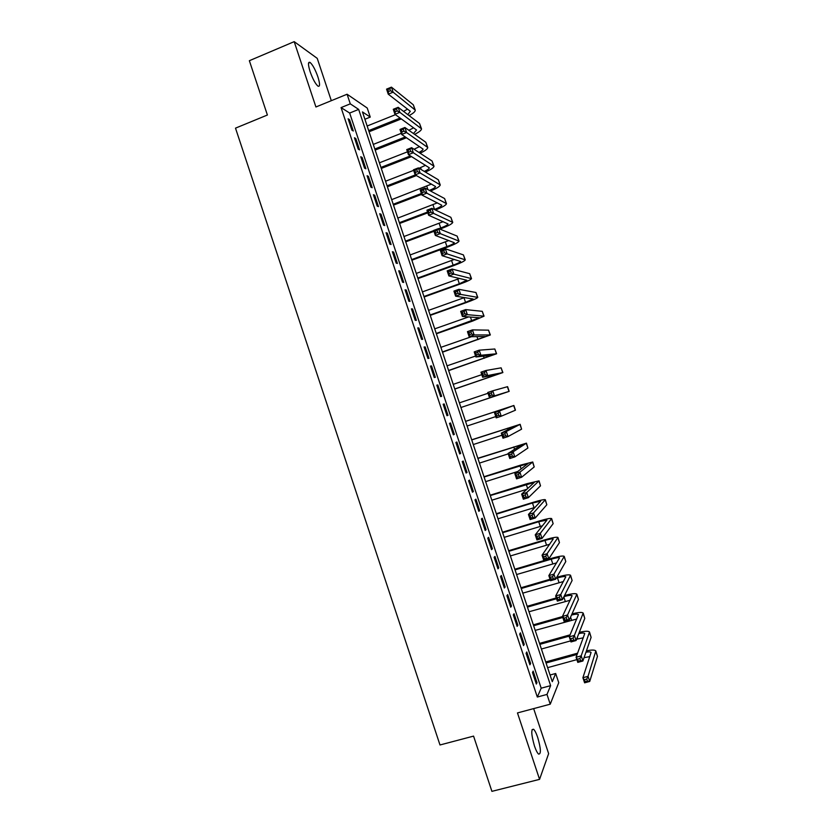 <?xml version="1.0" encoding="UTF-8"?>
<svg xmlns="http://www.w3.org/2000/svg" width="833" height="833" viewBox="0 0 833 833"><rect width="100%" height="100%" fill="white"/><g stroke="black" fill="none" stroke-linecap="round" stroke-linejoin="round"><path stroke-width="1.25" d="M537.722 737.486C536.275 733.227 534.901 730.489 533.599 729.281C530.933 728.917 531.215 734.446 534.422 745.868C535.879 750.137 537.254 752.865 538.545 754.073C541.211 754.344 540.94 748.815 537.722 737.486M317.914 76.928C315.322 69.649 312.719 64.828 310.105 62.454C307.95 61.507 307.95 64.568 310.115 71.638C312.729 78.958 315.332 83.779 317.925 86.111C320.08 87.038 320.08 83.977 317.914 76.928M555.684 673.491L558.745 682.675L550.238 704.187L546.989 694.43L550.634 685.642L358.669 109.404L350.287 103.844L347.09 94.233L367.238 108.04L370.258 117.089L362.449 111.914L552.279 681.675L555.684 673.491L550.061 675.022M331.315 100.689L317.227 58.362L294.195 41.65L249.359 60.705L267.393 115.016L235.5 128.147L439.991 744.973L473.571 736.112L491.907 791.35L539.565 779.365L548.635 753.636L533.651 708.602M364.896 119.254L370.258 117.089M532.485 672.512L536.327 684.049L536.983 682.612L533.162 671.127L532.485 672.512M526.081 653.291L529.923 664.817L530.611 663.464L526.779 651.979L526.081 653.291M519.688 634.08L523.53 645.606L524.238 644.325L520.417 632.851L519.688 634.08M513.295 614.869L517.126 626.395L517.866 625.198L514.044 613.723L513.295 614.869M506.901 595.678L510.733 607.195L511.493 606.08L507.682 594.606L506.901 595.678M500.518 576.488L504.35 588.004L505.131 586.963L501.32 575.499L500.518 576.488M494.125 557.319L497.957 568.824L498.769 567.856L494.958 556.402L494.125 557.319M487.753 538.149L491.574 549.645L492.418 548.77L488.596 537.316L487.753 538.149M481.37 518.99L485.191 530.486L486.055 529.684L482.245 518.241L481.37 518.99M474.997 499.842L478.819 511.327L479.704 510.608L475.893 499.165L474.997 499.842M468.625 480.703L472.446 492.188L473.363 491.543L469.552 480.1L468.625 480.703M462.253 461.576L466.074 473.05L467.011 472.478L463.21 461.055L462.253 461.576M455.88 442.448L459.701 453.923L460.67 453.433L456.869 442.011L455.88 442.448M449.518 423.341L453.339 434.805L454.329 434.399L450.528 422.977L449.518 423.341M443.156 404.234L446.977 415.698L447.998 415.365L444.197 403.953L443.156 404.234M436.804 385.148L440.615 396.602L441.657 396.341L437.856 384.94L436.804 385.148M430.442 366.062L434.264 377.516L435.326 377.328L431.536 365.926L430.442 366.062M424.101 346.986L427.902 358.429L429.005 358.325L425.205 346.934L424.101 346.986M417.75 327.921L421.56 339.354L422.675 339.333L418.884 327.942L417.75 327.921M411.398 308.866L415.209 320.299L416.354 320.351L412.564 308.96L411.398 308.866M405.057 289.811L408.868 301.244L410.034 301.379L406.244 289.999L405.057 289.811M398.715 270.777L402.526 282.2L403.724 282.408L399.934 271.037L398.715 270.777M392.385 251.743L396.185 263.166L397.403 263.447L393.624 252.076L392.385 251.743M386.054 232.73L389.854 244.142L391.094 244.506L387.314 233.136L386.054 232.73M379.723 213.717L383.524 225.118L384.794 225.566L381.014 214.206L379.723 213.717M373.392 194.714L377.193 206.115L378.484 206.636L374.704 195.276L373.392 194.714M367.072 175.721L370.862 187.113L372.184 187.706L368.405 176.367L367.072 175.721M360.751 156.739L364.542 168.131L365.895 168.797L362.116 157.458L360.751 156.739M354.431 137.757L358.221 149.149L359.596 149.898L355.816 138.559L354.431 137.757M341.072 107.592L537.316 697.034L541.19 688.193L349.662 113.049L341.072 107.592L350.287 103.844M348.111 118.796L351.901 130.177L353.307 131L349.527 119.671L348.111 118.796M550.238 704.187L517.47 712.923L539.565 779.365M537.316 697.034L546.989 694.43M294.195 41.65L315.926 106.978L347.09 94.233M349.662 113.049L358.669 109.404M541.19 688.193L550.634 685.642M348.538 120.067L349.527 119.671M354.827 138.955L355.816 138.559M361.116 157.843L362.116 157.458M367.415 176.752L368.405 176.367M373.705 195.661L374.704 195.276M380.015 214.581L381.014 214.206M386.314 233.511L387.314 233.136M392.624 252.451L393.624 252.076M398.924 271.402L399.934 271.037M405.244 290.363L406.244 289.999M411.554 309.324L412.564 308.96M417.874 328.296L418.884 327.942M424.195 347.288L425.205 346.934M430.515 366.281L431.536 365.926M436.846 385.283L437.856 384.94M443.177 404.297L444.197 403.953M453.308 434.732L454.329 434.399M459.649 453.766L460.67 453.433M465.991 472.811L467.011 472.478M472.332 491.866L473.363 491.543M478.683 510.921L479.704 510.608M485.035 529.996L486.055 529.684M491.387 549.082L492.418 548.77M497.738 568.168L498.769 567.856M504.1 587.265L505.131 586.963M510.462 606.372L511.493 606.08M516.835 625.489L517.866 625.198M523.197 644.617L524.238 644.325M529.569 663.755L530.611 663.464M535.942 682.904L536.983 682.612M401.287 118.911L369.061 131.77M367.145 126.012L395.456 114.673M368.675 130.614L400.111 118.057M403.557 111.393L407.514 109.133M407.806 114.621L410.305 111.299L388.24 94.16L386.564 89.131L391.448 87.142L413.303 104.791L415.178 109.852M389.792 88.694L387.834 89.495L388.501 91.515L390.458 90.714L389.792 88.694L391.448 87.142L393.124 92.182L415.261 110.112C415.323 111.549 413.262 113.371 409.076 115.579M390.458 90.714L393.124 92.182L388.24 94.16L388.501 91.515M387.834 89.495L386.564 89.131M406.504 137.726L375.173 150.096M373.278 144.411L401.298 133.311M374.808 149.013L405.348 136.956M408.878 130.302L413.564 127.834M413.428 133.519L416.552 130.01L394.967 114.319L393.28 109.279L398.174 107.311L419.551 123.523L421.425 128.553M396.529 108.904L394.571 109.696L395.248 111.716L397.206 110.935L396.529 108.904L398.174 107.311L399.861 112.361L421.508 128.803C421.508 130.229 419.218 132.093 414.636 134.363M397.206 110.935L399.861 112.361L394.967 114.319L395.248 111.716M394.571 109.696L393.28 109.279M411.564 156.604L381.275 168.433M379.411 162.82L407.472 151.825M414.043 149.253L419.582 146.566M380.941 167.423L410.43 155.906M418.926 152.439C421.685 151.044 423.07 149.94 423.06 149.107L401.693 134.477L400.007 129.438L404.911 127.491L425.809 142.266L427.673 147.264M403.276 129.125L401.319 129.906L401.985 131.937L403.953 131.156L403.276 129.125L404.911 127.491L406.587 132.541L427.745 147.493C427.683 148.94 425.132 150.835 420.082 153.189M403.953 131.156L406.587 132.541L401.693 134.477L401.985 131.937M401.319 129.906L400.007 129.438M416.427 175.565L387.387 186.769M385.544 181.23L413.657 170.349M419.02 168.266L425.559 165.298M387.074 185.832L415.313 174.93M424.289 171.4C427.579 169.89 429.255 168.693 429.307 167.808L408.42 154.657L406.733 149.607L411.648 147.691L432.067 161.019L433.92 165.996M410.034 149.367L408.066 150.138L408.732 152.158L410.7 151.387L410.034 149.367L411.648 147.691L413.324 152.741L433.993 166.204C433.847 167.652 430.984 169.609 425.392 172.067M410.7 151.387L413.324 152.741L408.42 154.657L408.732 152.158M408.066 150.138L406.733 149.607M421.665 194.37L393.499 205.116M391.677 199.649L431.504 184.062M393.218 204.262L421.383 193.506M429.443 190.413C433.379 188.758 435.409 187.456 435.544 186.53L415.157 174.847L413.47 169.797L418.385 167.891L438.335 179.772L440.178 184.728M416.781 169.609L414.813 170.369L415.49 172.389L417.458 171.629L416.781 169.609L418.385 167.891L420.071 172.941L440.24 184.916C439.98 186.394 436.742 188.414 430.515 190.986M417.458 171.629L420.071 172.941L415.157 174.847L415.49 172.389M414.813 170.369L413.47 169.797M434.337 209.489L434.524 209.427C439.116 207.625 441.542 206.24 441.802 205.241L421.894 195.037L420.207 189.986L425.132 188.102L426.819 193.162L446.488 203.648C446.103 205.137 442.458 207.23 435.565 209.916L435.388 209.989M427.829 212.832L399.611 223.473M397.82 218.079L437.377 202.856M399.351 222.692L427.568 212.051M423.539 189.862L421.56 190.611L422.237 192.642L424.216 191.882L423.539 189.862L425.132 188.102L444.593 198.546L446.436 203.46M424.216 191.882L426.819 193.162L421.894 195.037L422.237 192.642M421.56 190.611L420.207 189.986M438.908 228.679L440.719 228.003C445.322 226.232 447.769 224.889 448.05 223.973L428.631 215.247L426.944 210.187L431.879 208.323L433.566 213.383L452.746 222.38C452.319 223.744 448.643 225.764 441.74 228.419L439.939 229.096M433.993 231.314L405.733 241.841M403.963 236.52L443.177 221.672M405.504 241.133L433.754 230.595M430.297 210.124L428.318 210.874L428.995 212.894L430.973 212.155L430.297 210.124L431.879 208.323L450.861 217.319L452.694 222.213M430.973 212.155L433.566 213.383L428.631 215.247L428.995 212.894M428.318 210.874L426.944 210.187M411.648 259.584L446.925 246.589C451.538 244.84 453.995 243.548 454.308 242.715L435.367 235.458L433.691 230.408L438.627 228.565L440.313 233.625L459.004 241.122C458.535 242.372 454.839 244.308 447.915 246.932L411.856 260.208M410.107 254.971L448.852 240.529M437.065 230.397L435.086 231.137L435.763 233.167L437.741 232.428L437.065 230.397L438.627 228.565L457.14 236.103L458.952 240.976M437.741 232.428L440.313 233.625L435.367 235.458L435.763 233.167M435.086 231.137L433.691 230.408M417.802 278.045L453.121 265.175C457.744 263.457 460.222 262.218 460.566 261.458L442.115 255.689L440.428 250.629L445.384 248.807L447.071 253.867L465.262 259.865C464.752 261 461.024 262.864 454.089 265.456L417.979 278.597M416.261 273.422L454.37 259.438M443.833 250.681L441.844 251.41L442.521 253.44L444.51 252.711L443.833 250.681L445.384 248.807L463.408 254.898L465.22 259.74M444.51 252.711L447.071 253.867L442.115 255.689L442.521 253.44M441.844 251.41L440.428 250.629M423.945 296.506L459.337 283.782L466.824 280.221L448.872 275.921L447.186 270.86L452.142 269.059L453.829 274.13L471.52 278.628C470.978 279.638 467.219 281.429 460.274 283.98L424.112 296.985M422.414 291.894L459.649 278.43M450.601 270.975L448.612 271.704L449.289 273.724L451.278 273.005L450.601 270.975L452.142 269.059L469.687 273.693L471.488 278.514M451.278 273.005L453.829 274.13L448.872 275.921L449.289 273.724M448.612 271.704L447.186 270.86M430.109 314.978L465.543 302.389L473.082 298.985L455.62 296.163L453.933 291.102L458.9 289.322L460.597 294.393L477.788 297.391C477.194 298.287 473.425 299.995 466.459 302.514L430.234 315.384M428.568 310.365L464.512 297.548M457.379 291.279L455.38 291.998L456.067 294.028L458.056 293.31L457.379 291.279L458.9 289.322L475.966 292.508L477.757 297.308M458.056 293.31L460.597 294.393L455.62 296.163L456.067 294.028M455.38 291.998L453.933 291.102M436.263 333.471L479.35 317.758L462.377 316.425L460.691 311.355L465.668 309.595L467.355 314.666L484.056 316.176L472.655 321.059L436.367 333.794M434.722 328.848L468.687 316.894M464.158 311.594L462.159 312.302L462.836 314.333L464.835 313.635L464.158 311.594L465.668 309.595L482.255 311.334L484.035 316.103M464.835 313.635L467.355 314.666L462.377 316.425L462.836 314.333M462.159 312.302L460.691 311.355M442.427 351.963L485.618 336.542L469.146 336.688L467.448 331.628L472.436 329.889L474.123 334.96L490.335 334.96L442.51 352.203M440.886 347.34L471.593 336.657M470.937 331.93L468.937 332.617L469.614 334.658L471.613 333.96L470.937 331.93L472.436 329.889L488.534 330.16L490.314 334.897M471.613 333.96L474.123 334.96L469.146 336.688L469.614 334.658M468.937 332.617L467.448 331.628M448.591 370.456L491.897 355.327L475.903 356.972L474.216 351.901L479.204 350.183L480.901 355.254L496.603 353.754L448.643 370.633M447.05 365.833L475.591 356.035M477.715 352.265L475.716 352.953L476.393 354.983L478.402 354.296L477.715 352.265L479.204 350.183L494.823 348.996L496.593 353.713M478.402 354.296L480.901 355.254L475.903 356.972L476.393 354.983M475.716 352.953L474.216 351.901M454.756 388.969L498.165 374.132L482.671 377.255L480.985 372.184L485.983 370.487L487.68 375.568L502.882 372.559L454.787 389.063M453.214 384.346L481.807 374.652M484.504 372.611L482.505 373.288L483.182 375.319L485.191 374.642L484.504 372.611L485.983 370.487L501.122 367.842L502.872 372.538M485.191 374.642L487.68 375.568L482.671 377.255L483.182 375.319M482.505 373.288L480.985 372.184M497.436 395.331L460.93 407.504L504.444 392.937L489.45 397.56L487.753 392.478L492.761 390.802L507.589 386.668L509.161 391.364L497.436 395.331M459.379 402.86L488.013 393.28M491.303 392.968L489.294 393.634L489.971 395.675L491.98 394.998L491.303 392.968L492.761 390.802L494.458 395.883L509.161 391.364M491.98 394.998L494.458 395.883L489.45 397.56L489.971 395.675M489.294 393.634L487.753 392.478M498.092 413.335L496.083 414.001L496.76 416.031L498.78 415.375L498.092 413.335L499.54 411.127L501.237 416.219L496.218 417.864L494.521 412.783L513.878 405.484L465.543 421.342M465.553 421.383L509.161 407.056L494.521 412.783L496.083 414.001M467.094 426.017L495.791 416.573M498.78 415.375L501.237 416.219L515.45 410.19L513.878 405.494M496.218 417.864L496.76 416.031M504.892 433.712L502.882 434.368L503.559 436.409L505.569 435.753L504.892 433.712L506.329 431.473L508.026 436.554L502.997 438.189L501.299 433.108L506.329 431.473L520.156 424.309L471.697 439.803M471.728 439.918L515.44 425.871L501.299 433.108L502.882 434.368M473.279 444.551L502.007 435.211M505.569 435.753L508.026 436.554L521.593 429.162L520.167 424.341M502.997 438.189L503.559 436.409M511.691 454.1L509.681 454.745L510.358 456.786L512.378 456.14L511.691 454.1L513.118 451.819L514.815 456.901L509.775 458.514L508.088 453.433L513.118 451.819L526.446 443.146L477.84 458.265M477.913 458.462L521.729 444.707L508.088 453.433L509.681 454.745M479.454 463.096L508.234 453.87M512.378 456.14L514.815 456.901L527.893 448.039L526.466 443.198M509.775 458.514L510.358 456.786M518.501 474.498L516.481 475.133L517.158 477.174L519.178 476.538L518.501 474.498L519.907 472.176L521.604 477.267L516.564 478.85L514.867 473.769L519.907 472.176L532.745 461.992L520.708 465.085L484.004 476.736M484.088 477.007L528.018 463.554L514.867 473.769L516.481 475.133M485.639 481.651L517.887 471.447M519.178 476.538L521.604 477.267L534.203 466.938L532.766 462.055M516.564 478.85L517.158 477.174M525.311 494.906L523.291 495.541L523.967 497.582L525.987 496.947L525.311 494.906L526.706 492.542L528.403 497.634L523.353 499.206L521.656 494.115L526.706 492.542L539.034 480.849L526.925 483.702L490.158 495.219M490.273 495.573L534.307 482.401L521.656 494.115L523.291 495.541M491.824 500.216L526.977 489.231M525.987 496.947L528.403 497.634L540.513 485.837L539.066 480.933M523.353 499.206L523.967 497.582M532.12 515.325L530.09 515.95L530.777 517.991L532.808 517.366L532.12 515.325L533.505 512.92L535.202 518.022L530.142 519.563L528.445 514.471L533.505 512.92L545.334 499.717C544.313 499.311 540.242 500.185 533.141 502.33L496.322 513.711M496.458 514.138L532.485 503.007L540.607 501.268L528.445 514.471L530.09 515.95M498.009 518.782L535.046 507.38M532.808 517.366L535.202 518.022L546.823 504.756L545.365 499.81M530.142 519.563L530.777 517.991M538.941 535.754L536.91 536.369L537.587 538.41L539.617 537.806L538.941 535.754L540.305 533.307L542.012 538.41L536.941 539.94L535.244 534.838L540.305 533.307L551.633 518.584C550.571 518.064 546.479 518.855 539.357 520.969L502.486 532.214M502.653 532.714L538.732 521.718L546.906 520.136L535.244 534.838L536.91 536.369M504.194 537.358L542.533 525.758M539.617 537.806L542.012 538.41L553.143 523.676L551.675 518.699M536.941 539.94L537.587 538.41M545.761 556.205L543.72 556.808L544.407 558.849L546.438 558.245L545.761 556.205L547.114 553.716L548.812 558.808L543.741 560.317L542.044 555.226L547.114 553.716L557.943 537.472C556.829 536.827 552.716 537.545 545.584 539.617L508.651 550.717M508.838 551.3L544.98 540.44C549.728 539.055 552.477 538.587 553.206 539.013L542.044 555.226L543.72 556.808M510.39 555.944L549.686 544.261M546.438 558.245L548.812 558.808L559.464 542.606L557.985 537.597M543.741 560.317L544.407 558.849M552.581 576.655L550.54 577.248L551.227 579.289L553.268 578.696L552.581 576.655L553.924 574.124L555.632 579.227L550.54 580.705L548.843 575.613L553.924 574.124L564.243 556.361C563.098 555.59 558.953 556.236 551.81 558.277L514.815 569.241M515.033 569.897L551.227 559.172C555.986 557.818 558.756 557.392 559.505 557.902L548.843 575.613L550.54 577.248M516.585 574.541L556.631 562.869M553.268 578.696L555.632 579.227L565.784 561.546L564.295 556.506M550.54 580.705L551.227 579.289M559.412 597.115L557.371 597.698L558.048 599.75L560.088 599.156L559.412 597.115L560.734 594.543L562.442 599.645L557.35 601.114L555.642 596.011L560.734 594.543L570.553 575.259C569.366 574.374 565.19 574.937 558.037 576.936L556.715 577.321M550.061 579.268L520.989 587.765M521.239 588.494L550.311 580.007M556.163 578.3L557.475 577.915C562.254 576.582 565.034 576.207 565.815 576.8L555.642 596.011L557.371 597.698M522.78 593.148L563.431 581.528M560.088 599.156L562.442 599.645L572.115 580.486L570.615 575.426M557.35 601.114L558.048 599.75M556.277 597.917L527.164 606.299M527.435 607.111L556.548 598.729M528.986 611.766L570.136 600.249M563.983 596.595C568.637 595.335 571.344 595.043 572.125 595.699L562.452 616.42L567.554 614.973L576.863 594.168C575.676 593.169 571.553 593.627 564.514 595.543M566.242 617.586L567.554 614.973L569.262 620.085L564.16 621.522L562.452 616.42L564.191 618.169L564.878 620.21L566.919 619.637L566.242 617.586L564.191 618.169M566.919 619.637L569.262 620.085L578.446 599.448L576.925 594.356M564.16 621.522L564.878 620.21M562.504 616.566L533.339 624.844M533.641 625.729L562.796 617.461M535.192 630.383L576.759 619.002M571.511 615.014C575.488 614.077 577.8 613.942 578.435 614.619L569.262 636.839L574.374 635.412L583.183 613.088C582.121 612.026 578.404 612.297 572.021 613.879M573.073 638.068L574.374 635.412L576.082 640.525L570.969 641.951L569.262 636.839L571.709 640.692L573.76 640.119L573.073 638.068L571.021 638.64M573.76 640.119L576.082 640.525L584.776 618.409L583.256 613.286M570.969 641.951L571.709 640.692M570.105 634.84L539.524 643.388M539.846 644.357L569.595 636.048M541.398 649.022L570.615 640.889M576.592 639.223L583.339 637.797M578.82 633.559C582.236 632.861 584.214 632.861 584.756 633.538L576.082 657.268L581.195 655.863L589.504 632.008C588.535 630.904 585.13 631.008 579.31 632.32M579.903 658.559L581.195 655.863L582.902 660.986L577.79 662.381L576.082 657.268L578.539 661.173L580.591 660.611L579.903 658.559L577.852 659.122M580.591 660.611L582.902 660.986L591.107 637.391L589.577 632.226M577.79 662.381L578.539 661.173M577.613 653.166L545.709 661.954M546.052 662.995L577.134 654.446M547.614 667.66L576.873 659.632M584.058 657.664L589.879 656.602M585.963 652.177C588.889 651.698 590.597 651.802 591.076 652.468L582.902 677.718L588.025 676.334L595.824 650.948C594.918 649.802 591.794 649.771 586.432 650.844M586.744 679.062L588.025 676.334L589.733 681.446L584.61 682.831L582.902 677.718L585.38 681.665L587.432 681.113L586.744 679.062L584.693 679.624M587.432 681.113L589.733 681.446L597.448 656.373L595.907 651.187M584.61 682.831L585.38 681.665M413.303 104.791L414.865 109.477M419.551 123.523L421.113 128.209M425.809 142.266L427.371 146.952M420.582 167.662L421.227 169.588M432.067 161.019L433.639 165.705M426.777 186.217L427.902 189.591M438.335 179.772L439.897 184.468M432.973 204.783L434.524 209.427M444.593 198.546L446.165 203.231M439.168 223.359L440.719 228.003M450.861 217.319L452.434 222.015M445.374 241.934L446.925 246.589M457.14 236.103L458.702 240.799M451.569 260.531L453.121 265.175M463.408 254.898L464.981 259.594M457.775 279.128L459.337 283.782M469.687 273.693L471.259 278.399M463.991 297.735L465.543 302.389M475.966 292.508L477.538 297.214M470.426 317.019L471.759 321.007M482.255 311.334L483.827 316.04M476.955 336.594L477.975 339.635M488.534 330.16L490.106 334.866M483.484 356.17L484.192 358.273M494.823 348.996L496.406 353.713M490.023 375.766L490.408 376.922M501.122 367.842L502.695 372.559M507.412 386.699L508.994 391.416M513.711 405.567L515.283 410.284M507.536 428.245L508.015 429.693M520.011 424.434L521.593 429.162M513.763 446.925L514.565 449.31M526.321 443.323L527.893 448.039M520 465.605L521.125 468.948M532.62 462.211L534.203 466.938M526.237 484.306L527.674 488.596M538.93 481.11L540.513 485.837M532.485 503.007L534.047 507.682M545.251 500.029L546.823 504.756M538.732 521.718L540.294 526.404M551.561 518.938L553.143 523.676M544.98 540.44L546.542 545.126M557.881 537.868L559.464 542.606M551.227 559.172L552.789 563.858M564.201 556.808L565.784 561.546M557.475 577.915L559.047 582.6M570.532 575.749L572.115 580.486M563.816 596.917L565.295 601.353M576.863 594.71L578.446 599.448M570.563 617.138L571.563 620.116M583.194 613.671L584.776 618.409M577.321 637.38L577.821 638.88M589.525 632.643L591.107 637.391M595.866 651.625L597.448 656.373M533.599 729.281L532.048 729.687M310.105 62.454L308.543 63.11"/></g></svg>
